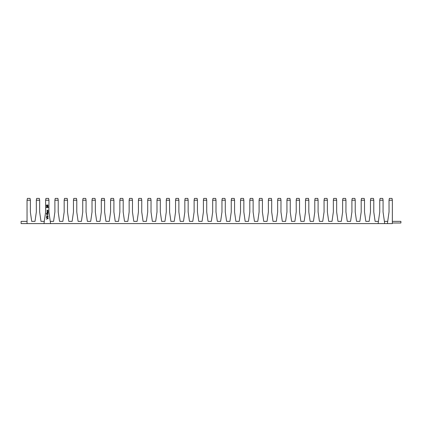 <?xml version="1.0" encoding="UTF-8"?>
<svg xmlns="http://www.w3.org/2000/svg" width="422" height="422" viewBox="0 0 422 422"><rect width="100%" height="100%" fill="white"/><g stroke="black" fill="none" stroke-linecap="round" stroke-linejoin="round"><path stroke-width="0.63" d="M21.1 221.371L21.1 223.597L27.05 223.597L27.05 221.371L21.1 221.371M387.707 221.371L387.396 223.597L384.706 223.597L383.06 211.944L383.081 200.25L383.06 211.944L384.389 221.371L387.707 221.371L389.037 211.944L387.396 223.597L392.36 223.597L392.36 200.25L392.354 221.371L400.9 221.371L400.9 223.001L392.354 223.001L392.349 221.197M375.111 221.371L373.776 211.944L375.111 221.371L378.428 221.371L379.758 211.944L378.112 223.597L27.05 223.597L27.04 200.25L27.05 221.371M365.827 221.371L364.497 211.944L365.827 221.371L369.144 221.371L370.474 211.944L370.458 200.25L370.479 211.944L369.144 221.371M356.548 221.371L355.213 211.944L356.548 221.371L359.861 221.371L361.195 211.944L359.861 221.371M347.264 221.371L345.934 211.944L347.264 221.371L350.582 221.371L351.911 211.944L350.582 221.371M337.985 221.371L336.651 211.944L337.985 221.371L341.298 221.371L342.632 211.944L341.298 221.371M328.701 221.371L327.366 211.944L328.701 221.371L332.019 221.371L333.348 211.944L332.019 221.371M319.422 221.371L318.088 211.944L319.422 221.371L322.735 221.371L324.07 211.944L322.735 221.371M310.138 221.371L308.804 211.944L310.138 221.371L313.456 221.371L314.786 211.944L313.456 221.371M300.86 221.371L299.525 211.944L300.86 221.371L304.172 221.371L305.507 211.944L304.172 221.371M291.576 221.371L290.241 211.944L291.576 221.371L294.894 221.371L296.223 211.944L294.894 221.371M282.297 221.371L280.962 211.944L282.297 221.371L285.61 221.371L286.944 211.944L285.61 221.371M273.013 221.371L271.678 211.944L273.013 221.371L276.331 221.371L277.66 211.944L276.331 221.371M263.734 221.371L262.4 211.944L263.734 221.371L267.047 221.371L268.376 211.944L268.36 200.25L268.381 211.944L267.047 221.371M254.45 221.371L253.116 211.944L254.45 221.371L257.768 221.371L259.097 211.944L257.768 221.371M245.166 221.371L243.837 211.944L245.166 221.371L248.484 221.371L249.813 211.944L248.484 221.371M235.887 221.371L234.553 211.944L235.887 221.371L239.205 221.371L240.535 211.944L239.205 221.371M226.603 221.371L225.274 211.944L226.603 221.371L229.921 221.371L231.251 211.944L229.921 221.371M217.325 221.371L215.99 211.944L217.325 221.371L220.637 221.371L221.972 211.944L220.637 221.371M208.041 221.371L206.711 211.944L208.041 221.371L211.359 221.371L212.688 211.944L211.359 221.371M198.762 221.371L197.427 211.944L198.762 221.371L202.075 221.371L203.409 211.944L202.075 221.371M189.478 221.371L188.149 211.944L189.478 221.371L192.796 221.371L194.125 211.944L192.796 221.371M180.199 221.371L178.865 211.944L180.199 221.371L183.512 221.371L184.847 211.944L183.512 221.371M170.915 221.371L169.581 211.944L170.915 221.371L174.233 221.371L175.563 211.944L175.547 200.25L175.568 211.944L174.233 221.371M161.637 221.371L160.302 211.944L161.637 221.371L164.949 221.371L166.284 211.944L164.949 221.371M152.353 221.371L151.018 211.944L152.353 221.371L155.671 221.371L157 211.944L155.671 221.371M143.074 221.371L141.739 211.944L143.074 221.371L146.387 221.371L147.721 211.944L146.387 221.371M133.79 221.371L132.455 211.944L133.79 221.371L137.108 221.371L138.437 211.944L137.108 221.371M124.511 221.371L123.177 211.944L124.511 221.371L127.824 221.371L129.158 211.944L127.824 221.371M115.227 221.371L113.893 211.944L115.227 221.371L118.545 221.371L119.874 211.944L118.545 221.371M105.948 221.371L104.614 211.944L105.948 221.371L109.261 221.371L110.59 211.944L109.261 221.371M96.664 221.371L95.33 211.944L96.664 221.371L99.982 221.371L101.312 211.944L99.982 221.371M87.38 221.371L86.051 211.944L87.38 221.371L90.698 221.371L92.028 211.944L90.698 221.371M78.102 221.371L76.767 211.944L78.102 221.371L81.42 221.371L82.749 211.944L81.42 221.371M68.818 221.371L67.488 211.944L68.818 221.371L72.136 221.371L73.465 211.944L73.449 200.25L73.47 211.944L72.136 221.371M59.539 221.371L58.204 211.944L59.539 221.371L62.852 221.371L64.186 211.944L62.852 221.371M50.255 221.371L48.926 211.944L48.947 200.25L48.926 211.944L50.571 223.597L48.926 211.944L50.255 221.371L53.573 221.371L54.902 211.944L53.573 221.371M40.976 221.371L39.642 211.944L40.976 221.371L44.289 221.371L45.623 211.944L43.978 223.597L45.623 211.944L45.602 200.25L45.623 211.944L44.289 221.371M31.692 221.371L30.358 211.944L31.692 221.371L35.01 221.371L36.339 211.944L35.01 221.371M392.36 202.286L392.344 205.472M392.344 207.429L392.344 207.919M392.344 208.711L392.344 210.093M392.344 212.361L392.344 212.625M392.344 214.745L392.344 215.631M392.344 217.177L392.344 218.264M392.349 219.229L392.349 220.938M389.037 207.355L389.037 206.216M389.037 205.25L389.031 204.849M389.031 203.826L389.031 203.552M389.031 203.077L389.021 202.286M384.389 221.371L384.706 223.597L378.112 223.597L378.428 221.371M383.081 202.286L383.07 203.077M383.065 203.552L383.065 203.826M383.065 204.849L383.065 205.25M383.065 206.216L383.06 207.355M379.753 207.355L379.753 206.216M379.753 205.25L379.753 204.849M379.753 203.826L379.753 203.552M379.747 203.077L379.737 202.286M373.797 202.286L373.786 203.077M373.786 203.552L373.786 203.826M373.781 204.849L373.781 205.25M373.781 206.216L373.781 207.355M370.474 207.355L370.474 206.216M370.474 205.25L370.469 204.849M370.469 203.826L370.469 203.552M370.469 203.077L370.458 202.286M364.508 202.286L364.508 203.077M364.502 203.552L364.502 203.826M364.502 204.849L364.502 205.25M364.502 206.216L364.497 207.355M361.19 207.355L361.19 206.216M361.19 205.25L361.19 204.849M361.19 203.826L361.185 203.552M361.185 203.077L361.174 202.286M355.229 202.286L355.224 203.077M355.224 203.552L355.224 203.826M355.218 204.849L355.218 205.25M355.218 206.216L355.218 207.355M351.911 207.355L351.911 206.216M351.906 205.25L351.906 204.849M351.906 203.826L351.906 203.552M351.906 203.077L351.895 202.286M345.945 202.286L345.945 203.077M345.94 203.552L345.94 203.826M345.94 204.849L345.94 205.25M345.94 206.216L345.934 207.355M342.627 207.355L342.627 206.216M342.627 205.25L342.627 204.849M342.622 203.826L342.622 203.552M342.622 203.077L342.611 202.286M336.661 202.286L336.661 203.077M336.661 203.552L336.661 203.826M336.656 204.849L336.656 205.25M336.656 206.216L336.656 207.355M333.348 207.355L333.348 206.216M333.343 205.25L333.343 204.849M333.343 203.826L333.343 203.552M333.343 203.077L333.333 202.286M327.393 202.286L327.377 203.077M327.377 203.552L327.377 203.826M327.377 204.849L327.377 205.25M327.372 206.216L327.372 207.355M324.064 207.355L324.064 206.216M324.064 205.25L324.064 204.849M324.059 203.826L324.059 203.552M324.059 203.077L324.059 202.286M318.109 202.286L318.098 203.077M318.098 203.552L318.098 203.826M318.093 204.849L318.093 205.25M318.093 206.216L318.093 207.355M314.786 207.355L314.786 206.216M314.78 205.25L314.78 204.849M314.78 203.826L314.78 203.552M314.78 203.077L314.775 202.286M308.825 202.286L308.814 203.077M308.814 203.552L308.814 203.826M308.814 204.849L308.814 205.25M308.809 206.216L308.809 207.355M305.502 207.355L305.502 206.216M305.502 205.25L305.502 204.849M305.496 203.826L305.496 203.552M305.496 203.077L305.496 202.286M299.546 202.286L299.536 203.077M299.536 203.552L299.536 203.826M299.53 204.849L299.53 205.25M299.53 206.216L299.53 207.355M296.223 207.355L296.223 206.216M296.218 205.25L296.218 204.849M296.218 203.826L296.218 203.552M296.218 203.077L296.212 202.286M290.262 202.286L290.252 203.077M290.252 203.552L290.252 203.826M290.252 204.849L290.252 205.25M290.246 206.216L290.246 207.355M286.939 207.355L286.939 206.216M286.939 205.25L286.939 204.849M286.934 203.826L286.934 203.552M286.934 203.077L286.923 202.286M280.983 202.286L280.973 203.077M280.973 203.552L280.973 203.826M280.968 204.849L280.968 205.25M280.968 206.216L280.968 207.355M277.66 207.355L277.655 206.216M277.655 205.25L277.655 204.849M277.655 203.826L277.655 203.552M277.65 203.077L277.639 202.286M271.699 202.286L271.689 203.077M271.689 203.552L271.689 203.826M271.689 204.849L271.689 205.25M271.684 206.216L271.684 207.355M268.376 207.355L268.376 206.216M268.376 205.25L268.376 204.849M268.371 203.826L268.371 203.552M268.371 203.077L268.36 202.286M262.41 202.286L262.41 203.077M262.41 203.552L262.405 203.826M262.405 204.849L262.405 205.25M262.405 206.216L262.405 207.355M259.097 207.355L259.092 206.216M259.092 205.25L259.092 204.849M259.092 203.826L259.092 203.552M259.087 203.077L259.076 202.286M253.131 202.286L253.126 203.077M253.126 203.552L253.126 203.826M253.126 204.849L253.121 205.25M253.121 206.216L253.121 207.355M249.813 207.355L249.813 206.216M249.813 205.25L249.813 204.849M249.808 203.826L249.808 203.552M249.808 203.077L249.798 202.286M243.847 202.286L243.847 203.077M243.847 203.552L243.842 203.826M243.842 204.849L243.842 205.25M243.842 206.216L243.842 207.355M240.535 207.355L240.529 206.216M240.529 205.25L240.529 204.849M240.529 203.826L240.529 203.552M240.524 203.077L240.514 202.286M234.574 202.286L234.563 203.077M234.563 203.552L234.563 203.826M234.563 204.849L234.558 205.25M234.558 206.216L234.558 207.355M231.251 207.355L231.251 206.216M231.251 205.25L231.245 204.849M231.245 203.826L231.245 203.552M231.245 203.077L231.235 202.286M225.295 202.286L225.285 203.077M225.279 203.552L225.279 203.826M225.279 204.849L225.279 205.25M225.279 206.216L225.274 207.355M221.967 207.355L221.967 206.216M221.967 205.25L221.967 204.849M221.967 203.826L221.961 203.552M221.961 203.077L221.961 202.286M216.011 202.286L216.001 203.077M216.001 203.552L216.001 203.826M215.995 204.849L215.995 205.25M215.995 206.216L215.995 207.355M212.688 207.355L212.688 206.216M212.688 205.25L212.683 204.849M212.683 203.826L212.683 203.552M212.683 203.077L212.677 202.286M206.733 202.286L206.722 203.077M206.717 203.552L206.717 203.826M206.717 204.849L206.717 205.25M206.717 206.216L206.711 207.355M203.404 207.355L203.404 206.216M203.404 205.25L203.404 204.849M203.404 203.826L203.399 203.552M203.399 203.077L203.399 202.286M197.449 202.286L197.438 203.077M197.438 203.552L197.438 203.826M197.433 204.849L197.433 205.25M197.433 206.216L197.433 207.355M194.125 207.355L194.125 206.216M194.12 205.25L194.12 204.849M194.12 203.826L194.12 203.552M194.12 203.077L194.109 202.286M188.17 202.286L188.159 203.077M188.154 203.552L188.154 203.826M188.154 204.849L188.154 205.25M188.154 206.216L188.149 207.355M184.841 207.355L184.841 206.216M184.841 205.25L184.841 204.849M184.836 203.826L184.836 203.552M184.836 203.077L184.825 202.286M178.886 202.286L178.875 203.077M178.875 203.552L178.875 203.826M178.87 204.849L178.87 205.25M178.87 206.216L178.87 207.355M175.563 207.355L175.563 206.216M175.557 205.25L175.557 204.849M175.557 203.826L175.557 203.552M175.557 203.077L175.547 202.286M169.602 202.286L169.591 203.077M169.591 203.552L169.591 203.826M169.591 204.849L169.591 205.25M169.586 206.216L169.586 207.355M166.279 207.355L166.279 206.216M166.279 205.25L166.279 204.849M166.273 203.826L166.273 203.552M166.273 203.077L166.263 202.286M160.313 202.286L160.313 203.077M160.313 203.552L160.313 203.826M160.307 204.849L160.307 205.25M160.307 206.216L160.307 207.355M157 207.355L157 206.216M156.995 205.25L156.995 204.849M156.995 203.826L156.995 203.552M156.995 203.077L156.984 202.286M151.034 202.286L151.029 203.077M151.029 203.552L151.029 203.826M151.029 204.849L151.029 205.25M151.023 206.216L151.023 207.355M147.716 207.355L147.716 206.216M147.716 205.25L147.716 204.849M147.711 203.826L147.711 203.552M147.711 203.077L147.7 202.286M141.75 202.286L141.75 203.077M141.75 203.552L141.75 203.826M141.745 204.849L141.745 205.25M141.745 206.216L141.745 207.355M138.437 207.355L138.432 206.216M138.432 205.25L138.432 204.849M138.432 203.826L138.432 203.552M138.427 203.077L138.416 202.286M132.476 202.286L132.466 203.077M132.466 203.552L132.466 203.826M132.466 204.849L132.466 205.25M132.461 206.216L132.461 207.355M129.153 207.355L129.153 206.216M129.153 205.25L129.153 204.849M129.148 203.826L129.148 203.552M129.148 203.077L129.148 202.286M123.198 202.286L123.187 203.077M123.187 203.552L123.182 203.826M123.182 204.849L123.182 205.25M123.182 206.216L123.182 207.355M119.874 207.355L119.869 206.216M119.869 205.25L119.869 204.849M119.869 203.826L119.869 203.552M119.864 203.077L119.864 202.286M113.914 202.286L113.903 203.077M113.903 203.552L113.903 203.826M113.903 204.849L113.903 205.25M113.898 206.216L113.898 207.355M110.59 207.355L110.59 206.216M110.59 205.25L110.59 204.849M110.585 203.826L110.585 203.552M110.585 203.077L110.58 202.286M104.635 202.286L104.624 203.077M104.624 203.552L104.619 203.826M104.619 204.849L104.619 205.25M104.619 206.216L104.619 207.355M101.312 207.355L101.306 206.216M101.306 205.25L101.306 204.849M101.306 203.826L101.306 203.552M101.301 203.077L101.301 202.286M95.351 202.286L95.34 203.077M95.34 203.552L95.34 203.826M95.34 204.849L95.335 205.25M95.335 206.216L95.335 207.355M92.028 207.355L92.028 206.216M92.028 205.25L92.022 204.849M92.022 203.826L92.022 203.552M92.022 203.077L92.012 202.286M86.072 202.286L86.062 203.077M86.056 203.552L86.056 203.826M86.056 204.849L86.056 205.25M86.056 206.216L86.051 207.355M82.749 207.355L82.744 206.216M82.744 205.25L82.744 204.849M82.744 203.826L82.744 203.552M82.738 203.077L82.728 202.286M76.788 202.286L76.778 203.077M76.778 203.552L76.778 203.826M76.778 204.849L76.772 205.25M76.772 206.216L76.772 207.355M73.465 207.355L73.465 206.216M73.465 205.25L73.46 204.849M73.46 203.826L73.46 203.552M73.46 203.077L73.449 202.286M67.499 202.286L67.499 203.077M67.494 203.552L67.494 203.826M67.494 204.849L67.494 205.25M67.494 206.216L67.488 207.355M64.181 207.355L64.181 206.216M64.181 205.25L64.181 204.849M64.181 203.826L64.176 203.552M64.176 203.077L64.165 202.286M58.22 202.286L58.215 203.077M58.215 203.552L58.215 203.826M58.21 204.849L58.21 205.25M58.21 206.216L58.21 207.355M54.902 207.355L54.902 206.216M54.897 205.25L54.897 204.849M54.897 203.826L54.897 203.552M54.897 203.077L54.886 202.286M48.936 203.029L48.947 202.286L48.936 203.029M48.931 206.216L48.926 207.355L48.931 206.216M45.618 207.355L45.618 206.216L45.618 207.355M45.613 203.077L45.602 202.286L45.613 203.077M39.652 202.286L39.652 203.077M39.652 203.552L39.652 203.826M39.647 204.849L39.647 205.25M39.647 206.216L39.647 207.355M36.339 207.355L36.339 206.216M36.334 205.25L36.334 204.849M36.334 203.826L36.334 203.552M36.334 203.077L36.324 202.286M30.384 202.286L30.373 203.077M30.368 203.552L30.368 203.826M30.368 204.849L30.368 205.25M30.368 206.216L30.363 207.355M27.05 220.938L27.055 219.229M27.055 218.264L27.055 217.177M27.055 215.631L27.061 214.714M27.061 212.625L27.061 212.356M27.061 210.093L27.055 208.711M27.055 207.919L27.055 207.429M27.055 205.472L27.05 202.286M379.758 211.944L379.737 200.25L379.758 211.944M383.081 200.25L379.737 200.25L380.08 198.403L382.738 198.403L383.081 200.25M373.776 211.944L373.797 200.25L370.458 200.25L370.796 198.403L373.459 198.403L373.797 200.25L373.781 211.944M389.042 211.944L389.021 200.25L389.042 211.944M392.36 200.25L389.021 200.25L389.358 198.403L392.022 198.403L392.36 200.25M364.497 211.944L364.518 200.25L361.174 200.25L361.195 211.944L361.174 200.25L361.517 198.403L364.175 198.403L364.518 200.25L364.497 211.944M355.213 211.944L355.234 200.25L351.895 200.25L351.916 211.944L351.895 200.25L352.233 198.403L354.891 198.403L355.234 200.25L355.218 211.944M345.934 211.944L345.956 200.25L342.611 200.25L342.632 211.944L342.611 200.25L342.954 198.403L345.613 198.403L345.956 200.25L345.934 211.944M336.651 211.944L336.672 200.25L333.333 200.25L333.354 211.944L333.333 200.25L333.67 198.403L336.329 198.403L336.672 200.25L336.651 211.944M327.366 211.944L327.393 200.25L324.049 200.25L324.07 211.944L324.049 200.25L324.391 198.403L327.05 198.403L327.393 200.25L327.372 211.944M318.088 211.944L318.109 200.25L314.77 200.25L314.791 211.944L314.77 200.25L315.107 198.403L317.766 198.403L318.109 200.25L318.088 211.944M308.804 211.944L308.825 200.25L305.486 200.25L305.507 211.944L305.486 200.25L305.829 198.403L308.487 198.403L308.825 200.25L308.809 211.944M299.525 211.944L299.546 200.25L296.202 200.25L296.228 211.944L296.202 200.25L296.545 198.403L299.203 198.403L299.546 200.25L299.525 211.944M290.246 211.944L290.262 200.25L286.923 200.25L286.944 211.944L286.923 200.25L287.266 198.403L289.925 198.403L290.262 200.25L290.241 211.944M280.962 211.944L280.983 200.25L277.639 200.25L277.66 211.944L277.639 200.25L277.982 198.403L280.641 198.403L280.983 200.25L280.962 211.944M271.678 211.944L271.699 200.25L268.36 200.25L268.703 198.403L271.362 198.403L271.699 200.25L271.684 211.944M262.4 211.944L262.421 200.25L259.076 200.25L259.097 211.944L259.076 200.25L259.419 198.403L262.078 198.403L262.421 200.25L262.4 211.944M253.116 211.944L253.137 200.25L249.798 200.25L249.819 211.944L249.798 200.25L250.135 198.403L252.799 198.403L253.137 200.25L253.121 211.944M243.837 211.944L243.858 200.25L240.514 200.25L240.535 211.944L240.514 200.25L240.857 198.403L243.515 198.403L243.858 200.25L243.837 211.944M234.553 211.944L234.574 200.25L231.235 200.25L231.256 211.944L231.235 200.25L231.572 198.403L234.236 198.403L234.574 200.25L234.558 211.944M225.274 211.944L225.295 200.25L221.951 200.25L221.972 211.944L221.951 200.25L222.294 198.403L224.952 198.403L225.295 200.25L225.274 211.944M215.99 211.944L216.011 200.25L212.672 200.25L212.693 211.944L212.672 200.25L213.01 198.403L215.674 198.403L216.011 200.25L215.995 211.944M206.711 211.944L206.733 200.25L203.388 200.25L203.409 211.944L203.388 200.25L203.731 198.403L206.39 198.403L206.733 200.25L206.711 211.944M197.433 211.944L197.449 200.25L194.109 200.25L194.131 211.944L194.109 200.25L194.447 198.403L197.106 198.403L197.449 200.25L197.427 211.944M188.149 211.944L188.17 200.25L184.825 200.25L184.847 211.944L184.825 200.25L185.168 198.403L187.827 198.403L188.17 200.25L188.149 211.944M178.865 211.944L178.886 200.25L175.547 200.25L175.884 198.403L178.543 198.403L178.886 200.25L178.865 211.944M169.581 211.944L169.602 200.25L166.263 200.25L166.284 211.944L166.263 200.25L166.606 198.403L169.264 198.403L169.602 200.25L169.586 211.944M160.302 211.944L160.323 200.25L156.984 200.25L157.005 211.944L156.984 200.25L157.322 198.403L159.98 198.403L160.323 200.25L160.302 211.944M151.018 211.944L151.039 200.25L147.7 200.25L147.721 211.944L147.7 200.25L148.043 198.403L150.701 198.403L151.039 200.25L151.023 211.944M141.739 211.944L141.76 200.25L138.416 200.25L138.442 211.944L138.416 200.25L138.759 198.403L141.417 198.403L141.76 200.25L141.739 211.944M132.455 211.944L132.476 200.25L129.137 200.25L129.158 211.944L129.137 200.25L129.48 198.403L132.139 198.403L132.476 200.25L132.461 211.944M123.177 211.944L123.198 200.25L119.853 200.25L119.874 211.944L119.853 200.25L120.196 198.403L122.855 198.403L123.198 200.25L123.177 211.944M113.893 211.944L113.914 200.25L110.575 200.25L110.596 211.944L110.575 200.25L110.917 198.403L113.576 198.403L113.914 200.25L113.898 211.944M104.614 211.944L104.635 200.25L101.291 200.25L101.312 211.944L101.291 200.25L101.633 198.403L104.292 198.403L104.635 200.25L104.614 211.944M95.335 211.944L95.351 200.25L92.012 200.25L92.033 211.944L92.012 200.25L92.349 198.403L95.013 198.403L95.351 200.25L95.33 211.944M86.051 211.944L86.072 200.25L82.728 200.25L82.749 211.944L82.728 200.25L83.071 198.403L85.729 198.403L86.072 200.25L86.051 211.944M76.767 211.944L76.788 200.25L73.449 200.25L73.787 198.403L76.451 198.403L76.788 200.25L76.772 211.944M67.488 211.944L67.509 200.25L64.165 200.25L64.186 211.944L64.165 200.25L64.508 198.403L67.167 198.403L67.509 200.25L67.488 211.944M58.204 211.944L58.225 200.25L54.886 200.25L54.907 211.944L54.886 200.25L55.224 198.403L57.883 198.403L58.225 200.25L58.21 211.944M48.947 200.25L45.602 200.25L45.623 211.944L45.602 200.25L45.945 198.403L45.602 200.25L48.947 200.25L48.604 198.403L45.945 198.403L48.604 198.403L48.947 200.25L48.926 211.944L48.947 200.25M39.642 211.944L39.663 200.25L36.324 200.25L36.345 211.944L36.324 200.25L36.661 198.403L39.32 198.403L39.663 200.25L39.642 211.944M30.384 200.25L27.04 200.25L27.383 198.403L30.041 198.403L30.384 200.25L30.358 211.944L30.384 200.25M50.566 223.586L43.983 223.586M45.618 205.25L45.618 204.849M48.931 204.849L48.931 205.25M48.203 218.216L46.346 217.594L47.966 218.369L46.346 219.145L48.203 218.522L48.203 218.216M48.203 217.056L47.296 216.781L48.203 215.895L47.095 216.591L46.346 215.895L47.253 217.056L46.346 217.288L48.203 217.056M47.533 215.041L47.333 215.584L47.533 215.041M48.203 214.154L47.095 214.154L47.095 213.806L46.742 214.154L46.346 213.727L46.937 214.735L47.095 214.344L48.203 214.154M48.203 213.226L46.346 213.416L48.203 213.226M47.57 212.915L47.016 212.609L46.979 212.029L47.57 211.68L47.649 212.725L47.966 211.717L48.124 212.609L47.57 212.915M47.375 212.683L47.333 211.87L47.375 212.683M46.937 211.137L47.57 210.826L48.203 211.369L47.686 210.71L48.203 210.056L47.57 210.594L46.937 210.056L47.454 210.71L46.937 211.137M48.002 206.611L46.62 206.574L46.462 207.656L46.779 207.851L46.663 206.806L47.333 207.271L47.765 206.69L47.886 207.851L48.203 207.344L48.002 206.611M47.095 206.189L46.383 205.725L46.504 205.066L47.923 204.95L48.045 205.915L47.095 206.189M47.137 205.994L46.584 205.683L46.663 205.182L47.886 205.182L47.886 205.799L47.137 205.994M392.36 223.597L392.36 223.001"/></g></svg>
